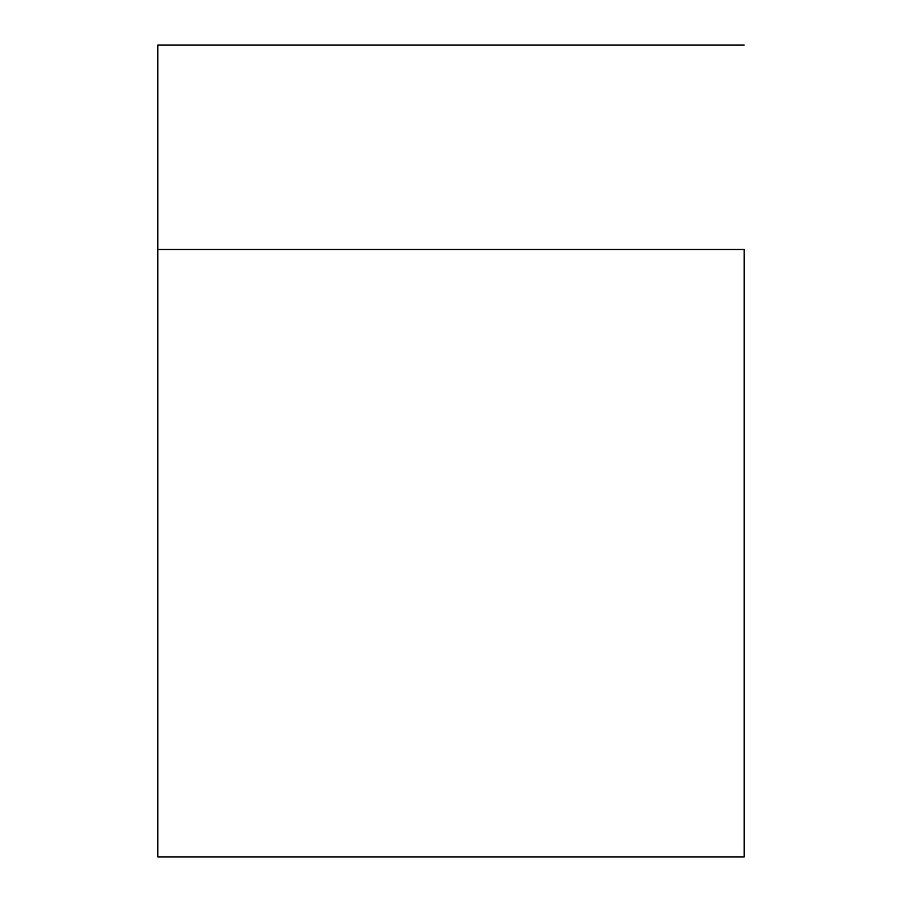 <?xml version="1.0" encoding="UTF-8"?>
<svg xmlns="http://www.w3.org/2000/svg" width="902" height="902" viewBox="0 0 902 902"><rect width="100%" height="100%" fill="white"/><g stroke="black" fill="none" stroke-linecap="round" stroke-linejoin="round"><path stroke-width="1.35" d="M744.15 45.1L157.85 45.1L157.85 249.482L744.15 249.482L744.15 856.9L157.85 856.9L157.85 45.1L744.15 45.1M744.15 249.482L157.85 249.482L157.85 856.9L744.15 856.9L744.15 249.482"/></g></svg>
